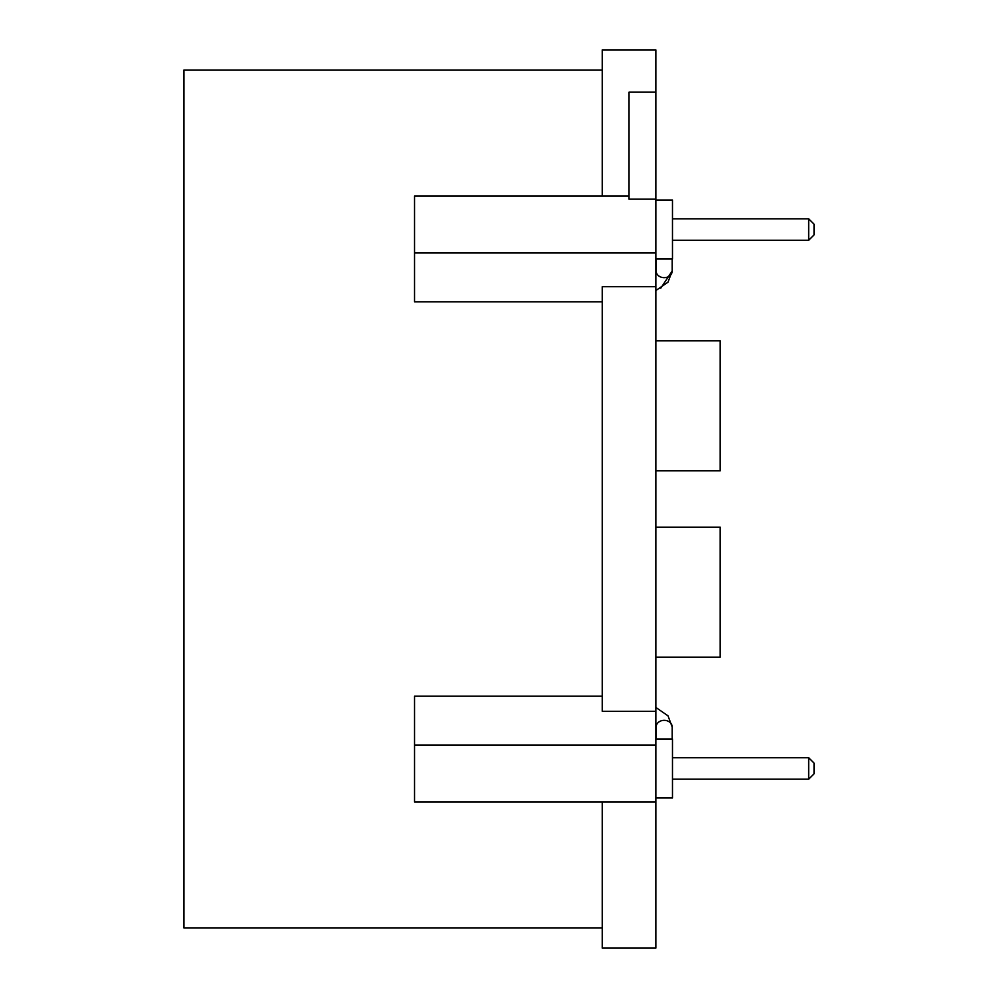 <?xml version="1.0" encoding="UTF-8"?>
<svg xmlns="http://www.w3.org/2000/svg" width="998" height="998" viewBox="0 0 998 998"><rect width="100%" height="100%" fill="white"/><g stroke="black" fill="none" stroke-linecap="round" stroke-linejoin="round"><path stroke-width="1.5" d="M655.848 259.031L672.477 259.031L672.477 200.049L655.848 200.049M655.848 738.969L672.477 738.969L672.477 797.951L655.848 797.951M655.848 470.844L720.194 470.844L720.194 340.805L655.848 340.805L720.194 340.805M808.679 240.269L808.679 218.812L814.044 224.176L814.044 234.904L808.679 240.269L672.477 240.269M808.679 218.812L672.477 218.812M808.679 779.189L808.679 757.731L814.044 763.096L814.044 773.824L808.679 779.189L672.477 779.189M808.679 757.731L672.477 757.731M602.231 801.98L602.231 948.1L655.848 948.1L655.848 49.9L602.231 49.9L602.231 196.02M602.231 70.01L183.956 70.01L183.956 927.99L602.231 927.99M655.848 711.287L602.231 711.287L602.231 286.713L655.848 286.713M602.231 696.205L414.544 696.205L414.544 801.98L655.848 801.98M602.231 301.795L414.544 301.795L414.544 196.02L629.039 196.02M655.848 199.176L629.039 199.176L629.039 92.178L655.848 92.178M655.848 657.195L720.194 657.195L720.194 527.156L655.848 527.156M672.203 738.969L672.203 727.031A8.046 6.699 180 0 0 664.157 720.331A8.046 6.699 180 0 0 656.123 727.031L656.123 738.969L656.123 727.031M655.848 271.593L656.123 259.031L656.123 270.969A8.046 6.699 0 0 0 663.495 277.644A8.046 6.699 0 0 0 672.203 270.969L660.776 288.185M655.848 252.993L414.544 252.993M655.848 745.007L414.544 745.007M672.203 727.031L667.999 715.815L655.848 707.445L667.999 715.815L672.203 727.031M655.848 290.555L667.999 282.185L672.203 270.969L672.203 259.031"/></g></svg>
